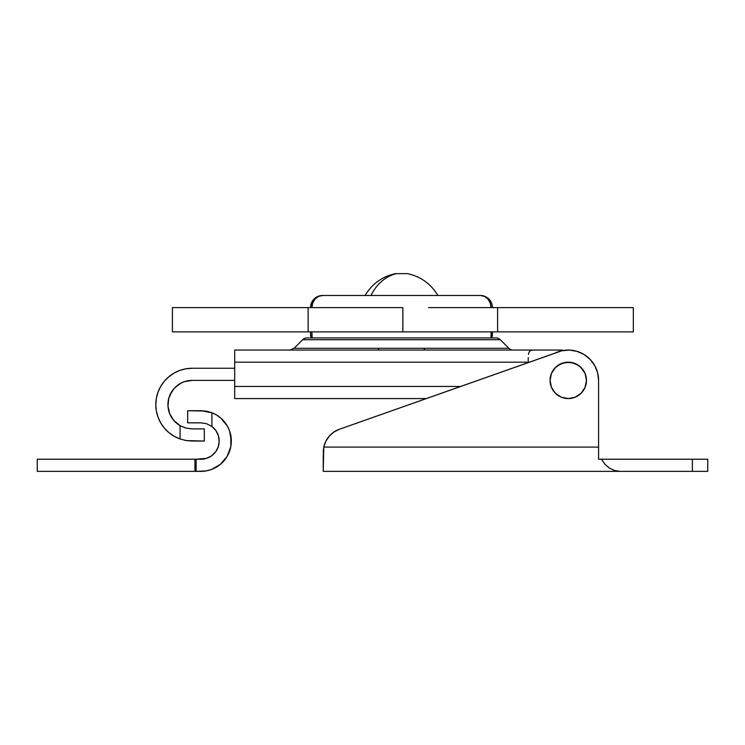<?xml version="1.0" encoding="UTF-8"?>
<svg xmlns="http://www.w3.org/2000/svg" width="745" height="745" viewBox="0 0 745 745"><rect width="100%" height="100%" fill="white"/><g stroke="black" fill="none" stroke-linecap="round" stroke-linejoin="round"><path stroke-width="1.12" d="M562.196 350.057L532.861 350.057L530.552 350.504L529.071 352.05L528.447 354.452L529.071 352.05L530.552 350.504L532.861 350.057L425.032 350.057A6.062 1.276 90 0 1 424.129 348.288L508.863 348.288L500.286 339.711L302.666 339.711L500.286 339.711A6.062 6.062 0 0 0 496.002 337.932L306.949 337.932A6.062 6.062 0 0 0 302.666 339.711L294.089 348.288L508.863 348.288A6.062 6.062 0 0 0 513.156 350.057M532.861 350.057L234.694 350.057L234.694 386.45L460.745 386.45L234.694 386.45L234.694 362.191L528.531 362.191M584.527 388.536L585.067 387.344L584.527 388.536M595.311 366.689L594.361 364.957L595.311 366.689M584.834 354.993L583.046 353.912L584.834 354.993M576.462 351.193L578.269 351.761M597.257 371.522L597.788 373.487M561.749 350.765L554.476 353.372A30.322 30.322 0 0 1 598.58 380.388L597.602 372.724L598.58 380.388L598.58 447.093L323.768 447.093L325.816 441.263L329.271 436.132L333.909 432.044L329.271 436.132L333.909 432.044L339.431 429.26L561.749 350.765L569.441 350.085L577.049 351.361L569.441 350.085L577.049 351.361L584.099 354.527L590.115 359.36L594.715 365.562L597.602 372.724L598.58 380.388L598.58 447.093L323.768 447.093L323.237 471.352L707.75 471.352L707.75 459.227L692.375 459.227L707.75 459.227M580.308 366.754L585.067 373.422L586.455 380.378A18.197 18.197 0 0 1 568.258 398.575A18.197 18.197 0 0 1 550.061 380.388L551.449 387.344L555.398 393.248L561.292 397.197L568.258 398.575L575.224 397.197L581.128 393.248L585.067 387.344L586.455 380.388L585.067 373.422L581.128 367.518L575.224 363.579L568.258 362.191L561.292 363.579L555.398 367.518L551.449 373.422L550.061 380.388A18.197 18.197 0 0 1 568.258 362.191A18.197 18.197 0 0 1 586.455 380.388A18.197 18.197 0 0 1 568.258 398.575A18.197 18.197 0 0 1 550.061 380.388A18.197 18.197 0 0 1 568.258 362.191A18.197 18.197 0 0 1 586.455 380.388L585.067 387.344L582.599 391.591M426.363 398.575L234.694 398.575L426.363 398.575M234.694 386.45L234.694 398.575L234.694 386.45M306.949 337.932L314.148 337.932M490.834 337.932L496.002 337.932A6.062 6.062 0 0 1 500.286 339.711M528.233 361.455L528.252 357.609M289.796 350.057L294.089 348.288L378.823 348.288A6.062 1.276 -90 0 1 377.92 350.057L234.694 350.057L234.694 362.191L528.233 362.191M378.823 348.288L424.129 348.288A6.062 1.276 -90 0 0 425.032 350.057L377.92 350.057A6.062 1.276 90 0 0 378.823 348.288M180.057 438.954L180.057 425.656L173.948 420.636L169.776 413.931A24.259 24.259 0 0 0 180.057 425.656L180.057 438.954A36.393 36.393 0 0 1 192.191 368.254L185.85 368.812L179.703 370.461L173.939 373.161L168.733 376.821L164.245 381.338L160.613 386.562L157.94 392.336L156.32 398.491L155.798 404.833L156.385 411.166L158.07 417.302L160.799 423.058L164.487 428.245L169.022 432.705L174.265 436.309L180.057 438.954L185.663 440.444L192.191 441.031L186.837 440.64L204.316 441.031L204.316 428.906L192.191 428.906L186.12 428.133L180.057 425.656L185.095 427.844M192.182 380.388A24.259 24.259 0 0 0 177.431 385.388M168.566 410.15L169.776 413.931L167.979 406.23L168.752 398.361L172.02 391.162A24.259 24.259 0 0 0 169.767 413.913M180.057 425.656L186.12 428.133L180.067 425.656A24.259 24.259 0 0 1 192.191 380.388L234.694 380.388L192.191 380.388L184.388 381.673L188.234 380.704M170.093 394.636L174.479 388.061L180.756 383.247L184.388 381.673L180.756 383.247L174.479 388.061M234.694 368.254L192.191 368.254L234.694 368.254M169.776 413.931L173.948 420.636M169.022 432.705L164.487 428.245M158.07 417.302L156.385 411.166M156.32 398.491L157.94 392.336L160.613 386.562M173.939 373.161L179.703 370.461M185.85 368.812L192.191 368.254M192.191 441.031L204.316 441.031L204.316 428.906L192.191 428.906L186.12 428.133M323.237 456.08L323.237 471.352L620.212 471.352L614.616 470.533L609.401 468.102L604.921 464.247L601.485 459.227L692.375 459.227L692.375 471.352L707.75 471.352M333.909 432.044L329.271 436.132M554.196 368.84L558.154 365.255L564.71 362.536L571.806 362.536L578.772 365.534M572.477 362.685L571.806 362.536M598.58 459.227L692.375 459.227L692.375 471.352L620.212 471.352L614.616 470.533L609.401 468.102L604.921 464.247L601.485 459.227L598.58 459.227L598.58 447.093L598.58 459.227M554.476 353.372L339.431 429.26A24.259 24.259 0 0 0 323.768 447.093L323.768 447.121M323.237 459.227L323.507 448.574M323.237 452.131L323.283 450.725M310.516 334.151L310.507 331.87L310.628 336.079L310.516 334.123L311.047 337.392L312.118 337.932L311.904 331.87L311.904 337.913L310.628 336.088M491.048 337.913L491.048 331.87L491.048 337.913L491.914 337.392L491.048 337.913L491.914 337.392L492.426 334.756M480.32 295.476L322.632 295.476A12.134 10.728 90 0 0 311.904 307.611L312.723 302.964L315.051 299.034L318.534 296.398L322.632 295.476C315.265 296.193 311.224 300.235 310.507 307.611A12.134 12.134 0 0 1 322.632 295.476L480.32 295.476A12.134 12.134 0 0 1 492.445 307.611A12.134 12.134 0 0 0 480.32 295.476L484.427 296.398L487.9 299.034L490.229 302.964L491.048 307.611A12.134 10.728 -90 0 0 480.32 295.476M491.914 337.392L492.445 331.87L492.333 336.079M492.445 331.87L492.445 332.866M490.834 305.226L490.517 303.848M491.048 307.611L490.843 305.236M407.478 273.648L396.396 273.648A45.268 37.893 90 0 0 371.01 295.476A45.268 37.893 -90 0 1 396.396 273.648L395.474 273.648M395.539 273.648L407.44 273.648M581.268 393.109L575.224 397.197L568.258 398.575L561.292 397.197L555.398 393.248L551.449 387.344L550.061 380.388L551.449 373.422L555.398 367.518M585.067 387.344L581.128 393.248M578.371 365.255L581.128 367.518M428.571 307.611L497.595 307.611L497.595 331.87L402.868 331.87L402.868 307.611L377.175 307.611M476.698 307.611L633.334 307.611L497.595 307.611L497.595 331.87L633.334 331.87L476.698 331.87M428.571 331.87L377.175 331.87M329.039 331.87L172.421 331.87L308.141 331.87L308.141 307.611L172.421 307.611L172.402 331.87M329.039 307.611L172.402 307.611M402.868 307.611L402.868 331.87L308.141 331.87L308.141 307.611L402.868 307.611M211.915 426.475L211.915 412.739L207.231 411.352L201.001 410.709L187.656 410.709L187.656 422.834L201.001 422.834L206.607 423.719L211.915 426.475L211.915 412.739L201.001 410.709L211.915 412.739A30.322 30.322 0 0 1 201.001 471.352L37.25 471.352L37.25 459.227L201.001 459.227A18.197 18.197 0 0 0 211.636 455.791L215.659 451.815L218.257 446.786L219.198 441.208L218.369 435.611L215.864 430.536L211.915 426.475L206.598 423.719L211.915 426.475A18.197 18.197 0 0 1 201.001 459.227L206.589 458.343L211.636 455.791M230.922 436.132A30.322 30.322 0 0 0 216.627 415.049L220.883 418.131L227.476 426.252L229.628 431.038L231.323 441.357A30.322 30.322 0 0 0 231.323 441.357L230.81 446.581A30.322 30.322 0 0 0 230.81 446.581L227.15 456.387L220.38 464.358L211.301 469.555L206.225 470.905A30.322 30.322 0 0 0 206.235 470.905L196.14 471.352L196.14 459.227L206.589 458.343M211.291 469.555A30.322 30.322 0 0 0 229.413 451.628M37.25 459.227L37.25 471.352L194.929 471.352L194.929 459.227L37.25 459.227M211.915 412.739L216.627 415.049M216.069 467.348L220.38 464.358L227.15 456.387L230.81 446.581L230.922 436.123M215.864 430.536L218.369 435.611L219.198 441.208L218.257 446.786L215.659 451.815M206.598 423.719L201.001 422.834L187.656 422.834L187.656 410.709L205.573 411.054M194.929 459.227L196.14 459.227L196.14 471.352L194.929 471.352L194.929 459.227M365.087 295.476C372.062 283.845 382.166 276.563 395.409 273.648M437.864 295.476C430.899 283.845 420.785 276.563 407.543 273.648M633.334 307.611L633.334 331.87"/></g></svg>
